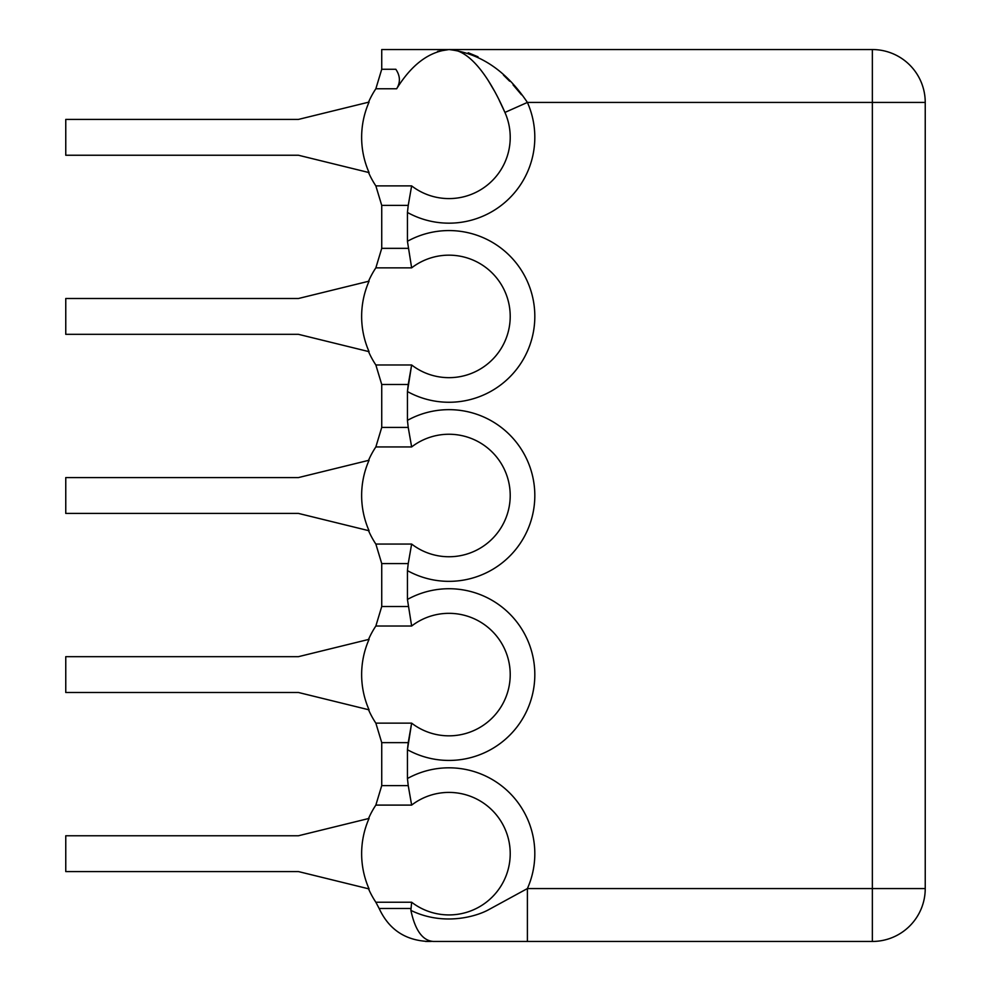 <?xml version="1.0" encoding="UTF-8"?>
<svg xmlns="http://www.w3.org/2000/svg" width="991" height="991" viewBox="0 0 991 991"><rect width="100%" height="100%" fill="white"/><g stroke="black" fill="none" stroke-linecap="round" stroke-linejoin="round"><path stroke-width="1.49" d="M408.23 384.483L411.637 364.973L407.437 391.544L408.23 384.483L381.733 384.483L375.849 364.973A87.778 87.778 0 0 1 368.578 351.669L369.073 351.669A87.319 87.319 0 0 1 369.073 281.159L298.44 298.502L65.765 298.502L65.765 334.326L298.44 334.326L369.073 351.669M375.849 364.973L411.637 364.973A61.244 61.244 0 0 0 494.113 357.801A61.244 61.244 0 0 0 494.113 275.027A61.244 61.244 0 0 0 411.637 267.855L375.849 267.855A87.778 87.778 0 0 0 368.578 281.159L369.073 281.159M411.637 267.855L407.437 241.284L407.437 212.458L408.23 205.397L407.437 212.458A85.845 85.845 0 0 0 527.398 102.432C506.265 70.832 480.115 53.204 448.96 49.55L381.733 49.55L381.733 69.259L395.818 69.259C377.026 42.576 377.026 42.576 395.818 69.259C400.29 75.911 400.562 82.414 396.648 88.769L375.849 88.769A87.778 87.778 0 0 0 368.578 102.073L369.073 102.073A87.319 87.319 0 0 0 369.073 172.583L368.578 172.583A87.778 87.778 0 0 0 375.849 185.887L411.637 185.887A61.244 61.244 0 0 0 504.927 112.429C490.867 80.06 470.168 48.683 448.96 49.55C429.078 51.52 411.637 64.588 396.648 88.769M381.733 384.483L381.733 427.431L408.23 427.431L407.437 420.37A85.845 85.845 0 0 1 534.818 495.5A85.845 85.845 0 0 1 407.437 570.63L408.23 563.569L407.437 570.63L407.437 599.444A85.845 85.845 0 0 1 534.818 674.586A85.845 85.845 0 0 1 407.437 749.716L407.437 778.53A85.845 85.845 0 0 1 527.398 888.568L527.398 941.45L523.087 941.45M407.437 241.284A85.845 85.845 0 0 1 534.818 316.414A85.845 85.845 0 0 1 407.437 391.544L407.437 420.37M408.23 742.643L411.637 723.145L407.437 749.716L408.23 742.643L381.733 742.643L381.733 785.603L408.23 785.603L407.437 778.53M381.733 742.643L375.849 723.145L411.637 723.145A61.244 61.244 0 0 0 494.113 715.973A61.244 61.244 0 0 0 494.113 633.187A61.244 61.244 0 0 0 411.637 626.027L407.437 599.444M521.477 94.752L513.053 84.854M509.659 81.212L503.465 75.081M478.009 56.797L468.198 52.734M437.551 51.421L448.96 49.55L872.353 49.55L872.353 941.45L502.387 941.45M504.667 111.859L499.315 100.463M494.088 90.441L488.328 80.667M441.206 941.45L433.55 941.45C422.736 940.855 415.179 930.499 410.893 910.395C443.572 926.3 476.708 916.564 489.281 909.354L527.398 888.568L925.235 888.568L925.235 102.432L527.398 102.432L504.927 112.429M408.23 205.397L411.637 185.887L408.23 205.397L381.733 205.397L381.733 248.345L375.849 267.855M527.398 888.568L527.398 897.735M485.057 941.45L482.369 941.45M479.755 941.45L477.439 941.45M474.949 941.45L460.146 941.45M457.706 941.45L454.547 941.45M379.144 908.462L375.849 902.231L411.637 902.231L410.893 910.395L410.819 908.462L379.144 908.462C388.819 929.347 405.146 940.335 428.124 941.45L431.977 941.363M411.637 902.231A61.244 61.244 0 0 0 494.113 895.059A61.244 61.244 0 0 0 494.113 812.273A61.244 61.244 0 0 0 411.637 805.101L375.849 805.101A87.778 87.778 0 0 0 368.578 818.417L369.073 818.417A87.319 87.319 0 0 0 369.073 888.927L368.578 888.927A87.778 87.778 0 0 0 375.849 902.231M408.23 785.603L411.637 805.101M433.55 941.45L527.398 941.45L433.55 941.45M369.073 818.417L298.44 835.76L65.765 835.76L65.765 871.572L298.44 871.572L369.073 888.927M408.23 563.569L411.637 544.059A61.244 61.244 0 0 0 494.113 536.887A61.244 61.244 0 0 0 494.113 454.113A61.244 61.244 0 0 0 411.637 446.941L375.849 446.941A87.778 87.778 0 0 0 368.578 460.245L369.073 460.245A87.319 87.319 0 0 0 369.073 530.755L368.578 530.755A87.778 87.778 0 0 0 375.849 544.059L411.637 544.059L408.23 563.569L381.733 563.569L381.733 606.517L375.849 626.027A87.778 87.778 0 0 0 368.578 639.331L369.073 639.331A87.319 87.319 0 0 0 369.073 709.841L368.578 709.841A87.778 87.778 0 0 0 375.849 723.145M408.23 427.431L411.637 446.941M369.073 460.245L298.44 477.588L65.765 477.588L65.765 513.412L298.44 513.412L369.073 530.755M369.073 639.331L298.44 656.674L65.765 656.674L65.765 692.486L298.44 692.486L369.073 709.841M369.073 102.073L298.44 119.416L65.765 119.416L65.765 155.24L298.44 155.24L369.073 172.583M408.23 248.345L381.733 248.345M408.23 606.517L381.733 606.517M411.637 626.027L375.849 626.027M381.733 69.259L375.849 88.769M497.618 941.45L494.435 941.45M491.846 941.45L487.906 941.45M483.36 941.45L482.047 941.45M472.286 941.45L471.072 941.45M467.802 941.45L465.745 941.45M460.183 941.45L456.232 941.45M452.676 941.45L447.226 941.45M444.674 941.45L439.1 941.45M430.713 941.45L425.548 941.45M381.733 785.603L375.849 805.101M872.353 941.45A52.882 52.882 0 0 0 925.235 888.568M925.235 102.432A52.882 52.882 0 0 0 872.353 49.55M381.733 205.397L375.849 185.887M381.733 427.431L375.849 446.941M381.733 563.569L375.849 544.059"/></g></svg>
